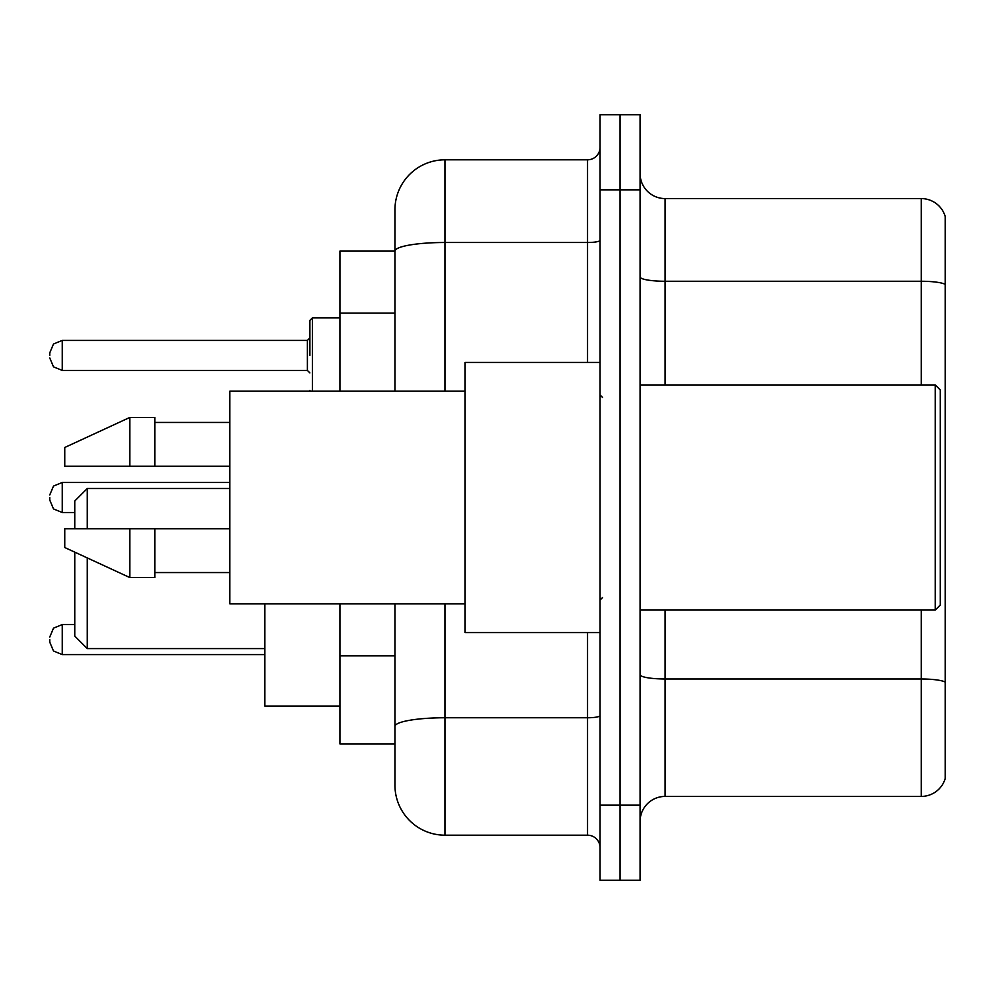 <?xml version="1.0" encoding="UTF-8"?>
<svg xmlns="http://www.w3.org/2000/svg" width="995" height="995" viewBox="0 0 995 995"><rect width="100%" height="100%" fill="white"/><g stroke="black" fill="none" stroke-linecap="round" stroke-linejoin="round"><path stroke-width="1.49" d="M394.94 251.113L339.917 251.113L339.917 391.197M444.976 603.803L444.976 835.191A50.024 50.024 0 0 1 394.94 785.154L394.94 743.887L339.917 743.887L339.917 603.803M394.94 785.154L394.94 603.803M600.06 805.166L600.06 880.214L620.072 880.214L620.072 805.166L620.072 880.214L640.083 880.214L640.083 805.166L620.072 805.166L620.072 189.834L620.072 805.166L600.06 805.166L600.06 189.834L620.072 189.834L620.072 114.786L620.072 189.834L640.083 189.834L640.083 805.166M640.083 189.834L640.083 114.786L600.06 114.786L600.06 189.834M444.976 835.191L587.547 835.191L587.547 632.571M394.94 299.371L394.94 209.845A50.024 50.024 0 0 1 444.976 159.809L587.547 159.809A12.512 12.512 0 0 0 600.06 147.31M394.94 735.131L394.94 669.573M394.94 391.197L394.94 251.175A50.024 8.681 180 0 1 444.976 242.494L587.547 242.494L587.547 159.809M394.94 209.845L394.94 237.357M600.06 847.69A12.512 12.512 0 0 0 587.547 835.191M945.25 682.458L945.25 778.401A25.012 25.012 0 0 1 921.233 796.423L665.095 796.423A25.012 25.012 0 0 0 640.083 821.435M945.25 216.599A25.012 25.012 0 0 0 921.233 198.577A25.012 25.012 0 0 1 945.25 216.599L945.25 778.401M945.25 284.396A25.012 4.341 180 0 0 921.233 281.262L921.233 198.577L665.095 198.577A25.012 25.012 0 0 1 640.083 173.565A25.012 25.012 0 0 0 665.095 198.577L665.095 384.941M74.762 552.15L74.762 636.079L87.274 648.578L264.869 648.578M87.274 557.921L87.274 648.578M264.869 603.803L264.869 706.114L339.917 706.114M74.762 528.768L74.762 501.007L87.274 488.495L87.274 528.768M935.25 384.941L940.25 389.94L940.25 605.059L935.25 610.059L935.25 384.941L640.083 384.941M600.06 362.429L464.976 362.429L464.976 632.571L600.06 632.571M464.976 391.197L229.845 391.197L229.845 603.803L464.976 603.803M129.798 466.232L64.762 466.232L64.762 447.476L129.798 417.452L129.798 466.232L229.845 466.232M129.798 417.452L154.81 417.452L154.81 466.232M229.845 528.768L154.81 528.768L154.81 577.548L129.798 577.548L129.798 528.768L64.762 528.768L64.762 547.524L129.798 577.548M64.762 528.768L81.316 528.768M154.81 528.768L129.798 528.768M49.75 639.574L49.75 642.086L49.75 639.574M49.75 497.5L49.75 500L49.75 497.5M309.893 355.426L309.893 320.402L309.893 355.426M49.75 355.426L49.75 352.914L49.75 355.426M394.94 313.126L339.917 313.126M394.94 655.817L339.917 655.817M600.06 715.592A12.512 2.177 0 0 1 587.547 717.756L444.976 717.756A50.024 8.681 180 0 0 394.94 726.449M444.976 159.809L444.976 391.197M587.547 362.429L587.547 242.494A12.512 2.177 0 0 0 600.06 240.317M945.25 682.11A25.012 4.341 180 0 0 921.233 678.988L665.095 678.988L665.095 796.423M921.233 796.423L921.233 610.059M921.233 384.941L921.233 281.262L665.095 281.262A25.012 4.341 0 0 1 640.083 276.921M665.095 610.059L665.095 678.988A25.012 4.341 0 0 1 640.083 674.647M74.762 624.574L62.262 624.574L53.481 628.168L49.75 637.074L53.481 628.168L62.262 624.574L53.481 628.168L49.75 637.074L53.481 628.168L62.262 624.574L53.481 628.168L49.75 637.074L53.481 628.168L62.262 624.574L53.481 628.168L49.75 637.074L53.481 628.168L62.262 624.574L53.481 628.168L49.75 637.074L53.481 628.168L62.262 624.574L53.481 628.168L49.75 637.074L53.481 628.168L62.262 624.574L62.262 654.586L53.481 650.991L49.75 642.086L53.481 650.991L62.262 654.586L53.481 650.991L49.75 642.086L53.481 650.991L62.262 654.586L53.481 650.991L49.75 642.086L53.481 650.991L62.262 654.586L53.481 650.991L49.75 642.086L53.481 650.991L62.262 654.586L53.481 650.991L49.75 642.086L53.481 650.991L62.262 654.586L53.481 650.991L49.75 642.086L53.481 650.991L62.262 654.586L264.869 654.586M229.845 482.488L62.262 482.488L62.262 512.512L53.481 508.918L49.75 500M339.917 317.902L312.393 317.902L312.393 391.197M307.393 340.414L62.262 340.414L62.262 370.426L307.393 370.426L307.393 340.414L309.893 337.914M87.274 488.495L229.845 488.495M640.083 610.059L935.25 610.059M602.56 397.44L600.06 394.94M154.81 422.452L229.845 422.452M154.81 572.548L229.845 572.548M602.56 597.56L600.06 600.06M62.262 512.512L74.762 512.512M62.262 482.488L53.481 486.082L49.75 495M310.005 391.197L309.893 390.438M62.262 370.426L53.481 366.832L49.75 357.926M62.262 340.414L53.481 344.009L49.75 352.914M307.393 370.426L309.893 372.926M312.393 317.902L309.893 320.402"/></g></svg>
